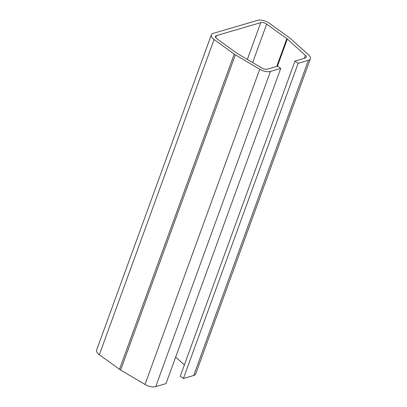 <?xml version="1.0" encoding="UTF-8"?>
<svg xmlns="http://www.w3.org/2000/svg" width="407" height="407" viewBox="0 0 407 407"><rect width="100%" height="100%" fill="white"/><g stroke="black" fill="none" stroke-linecap="round" stroke-linejoin="round"><path stroke-width="0.61" d="M175.676 357.056L184.386 364.896M155.713 386.65L270.441 71.444L280.728 68.427L166.005 383.633L155.713 386.65A8.801 4.024 -160 0 1 145.009 384.457L120.635 370.039A8.801 4.024 -160 0 1 119.505 369.302L99.344 354.721A8.801 4.024 -160 0 1 96.612 350.086L211.335 34.88A8.801 4.024 -160 0 1 213.309 33.338L257.595 20.35A8.801 4.024 -160 0 1 269.429 23.28L289.591 37.861A8.801 4.024 -160 0 1 290.562 38.64L308.628 54.909A8.801 4.024 -160 0 1 310.388 58.766A8.801 4.024 -160 0 1 308.414 60.307L298.127 63.324L294.978 61.05L180.255 376.251L183.404 378.53L298.127 63.324M310.388 58.766L195.665 373.967A8.801 4.024 -160 0 1 193.691 375.513L183.404 378.53M280.728 68.427L277.579 66.153L267.292 69.17A4.401 2.015 -160 0 1 261.94 68.071L237.566 53.653A4.401 2.015 -160 0 1 237.001 53.281L216.839 38.706A4.401 2.015 -160 0 1 215.471 36.386A4.401 2.015 -160 0 1 216.458 35.618L260.745 22.629A4.401 2.015 -160 0 1 266.661 24.094L286.823 38.67A4.401 2.015 -160 0 1 287.306 39.062L305.372 55.332A4.401 2.015 -160 0 1 306.252 57.26A4.401 2.015 -160 0 1 305.265 58.028L294.978 61.05M270.441 71.444A8.801 4.024 -160 0 1 259.737 69.251L235.363 54.833A8.801 4.024 -160 0 1 234.234 54.095L214.072 39.515A8.801 4.024 -160 0 1 211.335 34.88M304.288 58.318L305.372 55.332M277.432 66.193L287.306 39.062M276.729 66.402L286.823 38.67M252.65 62.576L266.661 24.094M247.344 59.437L260.745 22.629M215.73 37.612L216.458 35.618M145.009 384.457L259.737 69.251M120.635 370.039L235.363 54.833M119.505 369.302L234.234 54.095M99.344 354.721L214.072 39.515M193.691 375.513L308.414 60.307"/></g></svg>
